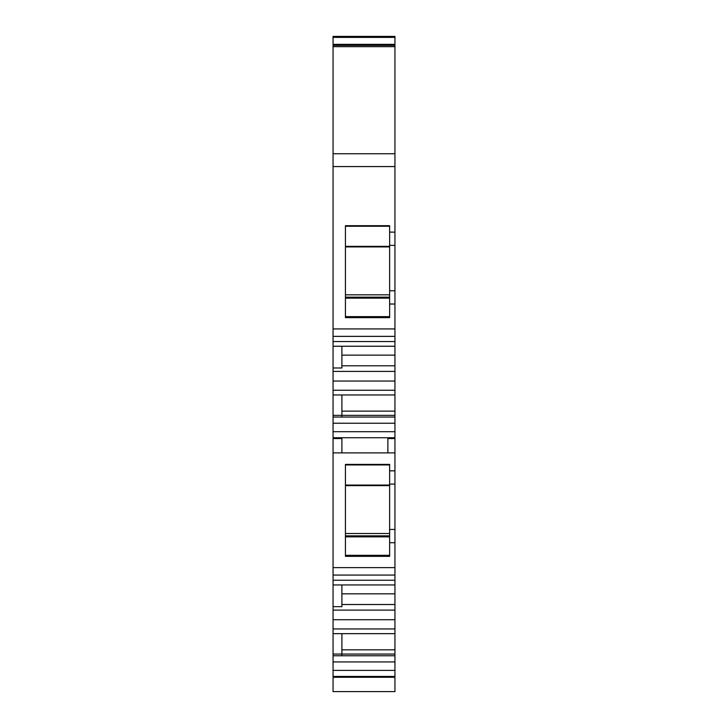 <?xml version="1.0" encoding="UTF-8"?>
<svg xmlns="http://www.w3.org/2000/svg" width="728" height="728" viewBox="0 0 728 728"><rect width="100%" height="100%" fill="white"/><g stroke="black" fill="none" stroke-linecap="round" stroke-linejoin="round"><path stroke-width="1.09" d="M389.635 470.834L394.94 470.834L394.94 484.093L389.635 484.093L394.94 484.093L394.94 529.465L389.635 529.465L389.635 464.391L345.436 464.391L345.436 556.338L389.635 556.338L389.635 542.724L394.94 542.724L394.94 691.6L333.06 691.6L333.06 36.4L394.94 36.4L394.94 37.392L333.06 37.392M394.94 470.834L394.94 438.565L387.869 438.565L387.869 452.898L394.94 452.898M394.94 542.724L394.94 529.465L389.635 529.465L389.635 542.724M394.94 245.391L394.94 290.763L389.635 290.763L389.635 245.391L394.94 245.391L394.94 37.392M389.635 245.391L389.635 225.698L345.436 225.698L345.436 317.636L389.635 317.636L389.635 304.022L394.94 304.022L394.94 290.763M394.94 304.022L394.94 328.929L333.06 328.929M394.94 438.565L394.94 328.929M394.94 676.421L333.06 676.421M341.896 633.66L341.896 654.062L333.06 654.062L394.94 654.062M394.94 604.504L341.896 604.504M333.06 606.67L341.896 606.67L341.896 584.948M387.869 452.898L333.06 452.898M341.896 452.898L341.896 438.565L333.06 438.565M394.94 437.728L341.896 437.728L341.896 438.565M387.869 438.565L387.869 437.728L333.06 437.728M341.896 394.958L341.896 415.37L333.06 415.37L394.94 415.37M394.94 365.802L341.896 365.802M333.06 367.977L341.896 367.977L341.896 346.246M394.94 45.345L333.06 45.345M394.94 411.12L341.896 411.12M341.896 417.062L341.896 415.988M394.94 355.137L341.896 355.137M389.635 290.763L389.635 304.022M394.94 649.822L341.896 649.822M341.896 655.764L341.896 654.681M394.94 593.839L341.896 593.839M345.436 246.91L389.635 246.91M389.635 294.822L345.436 294.822M345.436 485.612L389.635 485.612M389.635 533.515L345.436 533.515M394.94 677.268L333.06 677.268M394.94 670.397L333.06 670.397M394.94 661.943L333.06 661.943M394.94 655.764L333.06 655.764M394.94 628.956L333.06 628.956M394.94 619.737L333.06 619.737M394.94 610.11L333.06 610.11M394.94 580.243L333.06 580.243M394.94 567.631L333.06 567.631M394.94 431.695L333.06 431.695M394.94 423.241L333.06 423.241M394.94 417.062L333.06 417.062M394.94 390.254L333.06 390.254M394.94 381.044L333.06 381.044M394.94 371.407L333.06 371.407M394.94 341.541L333.06 341.541M389.635 232.132L394.94 232.132M394.94 166.576L333.06 166.576M394.94 153.754L333.06 153.754M394.94 46.674L333.06 46.674M394.94 44.353L333.06 44.353M345.436 464.946L389.635 464.946M345.436 555.318L389.635 555.318M389.635 536.845L345.436 536.845M345.436 535.854L389.635 535.854M345.436 226.253L389.635 226.253M345.436 316.625L389.635 316.625M389.635 298.143L345.436 298.143M345.436 297.161L389.635 297.161M345.436 246.364L389.635 246.364M345.436 485.057L389.635 485.057M394.94 633.66L333.06 633.66M394.94 584.948L333.06 584.948M394.94 575.056L333.06 575.056M394.94 394.958L333.06 394.958M394.94 346.246L333.06 346.246M394.94 336.363L333.06 336.363"/></g></svg>
